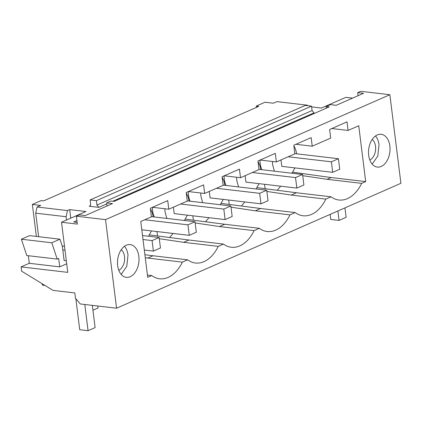 <?xml version="1.0" encoding="UTF-8"?>
<svg xmlns="http://www.w3.org/2000/svg" width="422" height="422" viewBox="0 0 422 422"><rect width="100%" height="100%" fill="white"/><g stroke="black" fill="none" stroke-linecap="round" stroke-linejoin="round"><path stroke-width="0.63" d="M70.764 218.179L69.693 209.607L67.499 210.573L37.083 207.007L40.691 205.424L32.357 204.443L41.113 200.598L43.614 200.893L258.77 106.37L256.27 106.08L265.021 102.235L273.356 103.211L276.964 101.623L307.38 105.189L306.551 105.553M105.532 219.635L116.567 308.213L400.9 183.301L389.865 94.723L105.532 219.635L76.371 216.217L79.378 214.898L85.212 215.579L112.51 203.583L106.682 202.903L110.96 201.02L114.125 201.394L329.281 106.871L326.116 106.502L330.394 104.619L336.228 105.305L363.527 93.309L357.698 92.624L358.078 95.704M32.357 204.443L36.345 236.431M42.242 283.779L42.411 285.14L44.959 285.441M116.567 308.213L80.285 303.961L75.464 298.217L74.805 292.937L53.051 290.383L21.638 271.193L21.1 266.894L29.287 263.296L59.702 266.862L66.697 263.787M69.693 209.607L85.946 211.512L61.522 222.241L67.763 272.364L21.1 266.894M76.371 216.217L77.353 224.098L61.522 222.241M76.915 220.579L73.692 221.993L77.142 222.399M352.581 98.12L345.855 97.329L321.432 108.058L311.631 106.908M98.859 207.371L96.928 205.071L96.38 200.661L90.129 199.928L90.677 204.338L89.897 206.158L89.274 206.247L98.859 207.371L106.803 203.879M28.343 255.716L29.287 263.296M59.702 266.862L58.658 258.454L57.192 259.097L26.781 255.532L21.38 239.211L29.524 235.634L59.94 239.195L62.393 246.612L64.118 260.485L66.317 260.743M38.634 236.7L35.701 213.157L66.112 216.723L67.499 210.573M37.083 207.007L35.701 213.157M368.68 155.343A16.5 10.671 96.7 0 0 377.347 167.075A16.5 10.671 96.7 0 0 389.854 146.038A16.5 10.671 96.7 0 0 381.187 134.307A16.5 10.671 96.7 0 0 368.68 155.343M348.092 130.44L347.021 121.858L329.64 129.496L330.711 138.078L312.233 146.197L311.162 137.614L293.781 145.247L294.851 153.835L276.373 161.948L275.302 153.365L257.921 161.004L258.992 169.586L240.514 177.704L239.443 169.117L222.062 176.755L223.132 185.342L204.654 193.455L203.583 184.873L186.202 192.511L187.273 201.094L168.795 209.212L167.724 200.624L150.343 208.262L151.414 216.845L140.763 221.524L147.716 277.349L151.746 275.582A36.297 23.474 96.7 0 0 159.574 278.773A36.297 23.474 96.7 0 0 182.367 262.125L187.605 259.825A36.297 23.474 96.7 0 0 195.433 263.017A36.297 23.474 96.7 0 0 218.227 246.374L223.465 244.074A36.297 23.474 96.7 0 0 231.293 247.266A36.297 23.474 96.7 0 0 254.086 230.618L259.324 228.318A36.297 23.474 96.7 0 0 267.152 231.509A36.297 23.474 96.7 0 0 289.946 214.867L295.184 212.567A36.297 23.474 96.7 0 0 303.012 215.758A36.297 23.474 96.7 0 0 325.805 199.115L331.043 196.81A36.297 23.474 96.7 0 0 338.871 200.002A36.297 23.474 96.7 0 0 361.665 183.359L365.695 181.587L358.742 125.761L348.092 130.44L331.824 128.536M138.838 256.312A16.5 10.671 96.7 0 0 130.171 244.581A16.5 10.671 96.7 0 0 117.664 265.617A16.5 10.671 96.7 0 0 126.331 277.354A16.5 10.671 96.7 0 0 138.838 256.312M66.528 220.041L66.112 216.723M57.192 259.097L51.795 242.777L59.94 239.195M106.682 202.903L107.061 205.978M21.38 239.211L51.795 242.777M389.865 94.723L360.704 91.305L357.698 92.624M151.746 275.582L147.431 275.075M121.183 274.416L126.79 266.266L128.008 255.046A16.5 10.671 96.7 0 0 124.485 246.248M121.188 249.745A11.072 7.158 -83.3 0 1 124.284 262.025A11.072 7.158 -83.3 0 1 118.782 270.249M96.38 200.661L311.536 106.138L312.085 110.548L314.015 112.848L112.811 201.241M168.795 209.212L152.527 207.302M90.129 199.928L305.285 105.405L311.536 106.138M182.367 262.125L147.784 258.074L153.022 255.774L144.894 254.724M187.605 259.825L153.022 255.774M147.784 258.074L145.268 257.7M204.654 193.455L188.386 191.551M218.227 246.374L183.644 242.318L188.882 240.018L149.478 234.912M223.465 244.074L188.882 240.018M183.644 242.318L159.294 238.704M152.384 207.366A18.7 12.09 96.7 0 0 152.585 210.625A18.7 12.09 96.7 0 0 154.31 216.966M148.539 236.246L151.509 230.918M153.165 216.829A18.7 12.09 96.7 0 0 150.427 208.948M240.514 177.704L224.246 175.795M254.086 230.618L219.503 226.567L224.741 224.267L185.337 219.16M259.324 228.318L224.741 224.267M219.503 226.567L195.154 222.948M169.66 237.533L173.104 233.45M188.244 191.614A18.7 12.09 96.7 0 0 188.444 194.874A18.7 12.09 96.7 0 0 190.169 201.21M156.947 231.557L157.559 235.961M164.881 208.753A18.7 12.09 96.7 0 0 165.086 212.092L166.811 218.432M184.398 220.49L187.368 215.167M189.024 201.078A18.7 12.09 96.7 0 0 186.287 193.197M173.41 207.181L174.212 213.622L225.116 219.588L223.802 209.085L180.611 204.021M276.373 161.948L260.105 160.043M289.946 214.867L255.363 210.815L260.601 208.51L221.197 203.404M295.184 212.567L260.601 208.51M255.363 210.815L231.013 207.197M205.519 221.777L208.964 217.699M224.103 175.858A18.7 12.09 96.7 0 0 224.304 179.118A18.7 12.09 96.7 0 0 226.028 185.458M192.807 215.806L193.418 220.21M200.74 192.996A18.7 12.09 96.7 0 0 200.946 196.335L202.665 202.676M220.258 204.739L223.227 199.411M224.884 185.321A18.7 12.09 96.7 0 0 222.146 177.446M209.27 191.43L210.072 197.871L260.975 203.837L259.662 193.329L216.47 188.265M312.233 146.197L295.964 144.287M325.805 199.115L291.222 195.059L296.46 192.759L257.056 187.653M331.043 196.81L296.46 192.759M291.222 195.059L266.873 191.44M241.379 206.026L244.823 201.943M259.963 160.107A18.7 12.09 96.7 0 0 260.163 163.367A18.7 12.09 96.7 0 0 261.888 169.702M228.666 200.049L229.278 204.454M236.6 177.245A18.7 12.09 96.7 0 0 236.805 180.584L238.525 186.925M256.117 188.987L259.087 183.66M260.743 169.57A18.7 12.09 96.7 0 0 258.006 161.689M245.129 175.679L245.931 182.114L296.835 188.085L295.521 177.578L252.33 172.514M361.665 183.359L327.082 179.308L331.112 177.535L292.715 172.202M365.695 181.587L331.112 177.535M327.082 179.308L302.732 175.689M277.238 190.269L280.683 186.192M264.525 184.298L265.137 188.703M272.459 161.489A18.7 12.09 96.7 0 0 272.665 164.828L274.384 171.168M291.977 173.231L294.946 167.903M296.603 153.814A18.7 12.09 96.7 0 0 293.865 145.938M280.989 159.922L281.791 166.363L332.694 172.329L331.381 161.821L288.189 156.757M256.434 107.399L256.27 106.08M326.322 108.169L326.116 106.502M307.38 105.189L307.685 105.685M375.501 135.974A16.5 10.671 -83.3 0 1 379.025 144.767L377.806 155.992L372.199 164.137M369.799 159.975A11.072 7.158 96.7 0 0 374.04 141.613A11.072 7.158 96.7 0 0 372.204 139.471M152.084 240.593L153.397 251.095L160.455 247.999L159.147 237.491L152.084 240.593L143.005 239.527M159.147 237.491L142.504 235.539M153.397 251.095L144.313 250.035M97.814 306.013L98.057 307.981L92.951 310.228M187.943 224.836L189.256 235.344L196.314 232.242L195.006 221.735L187.943 224.836L144.751 219.772M195.006 221.735L151.382 216.623M189.256 235.344L141.787 229.779M225.116 219.588L232.174 216.491L230.866 205.983L223.802 209.085M230.866 205.983L187.241 200.867M260.975 203.837L268.033 200.735L266.725 190.227L259.662 193.329M266.725 190.227L223.101 185.116M296.835 188.085L303.893 184.984L302.585 174.476L295.521 177.578M302.585 174.476L258.96 169.359M332.694 172.329L339.752 169.227L338.444 158.719L331.381 161.821M338.444 158.719L294.82 153.608M75.86 298.686L79.721 329.719L88.056 330.695L95.114 327.593L92.344 305.375M64.508 246.248L62.182 245.979M84.79 304.489L88.056 330.695M65.009 250.235L62.809 249.977M330.109 214.397L330.737 219.445L339.072 220.421L346.13 217.319L344.953 207.877M337.895 210.979L339.072 220.421M89.274 206.247L90.382 205.757M96.928 205.071L312.085 110.548"/></g></svg>
